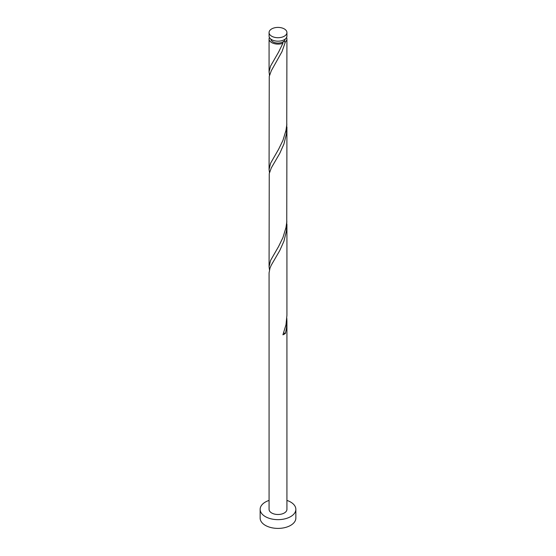 <?xml version="1.0" encoding="UTF-8"?>
<svg xmlns="http://www.w3.org/2000/svg" width="556" height="556" viewBox="0 0 556 556"><rect width="100%" height="100%" fill="white"/><g stroke="black" fill="none" stroke-linecap="round" stroke-linejoin="round"><path stroke-width="0.83" d="M271.689 36.209A8.931 5.157 0 0 0 281.419 37.322A8.931 5.157 0 0 0 286.931 32.561A8.931 5.157 0 0 0 284.311 28.919A8.931 5.157 0 0 0 274.581 27.8A8.931 5.157 0 0 0 269.069 32.561A8.931 5.157 0 0 0 271.689 36.209M286.931 32.561L286.931 36.029A8.931 5.157 180 0 1 281.419 40.79A8.931 5.157 180 0 1 271.689 39.671A8.931 5.157 180 0 1 269.069 36.029L269.069 32.561M285.138 39.128A7.145 4.121 180 0 1 283.053 41.86A7.145 4.121 180 0 1 272.947 41.86A7.145 4.121 180 0 1 270.862 39.128M269.069 500.414A17.855 10.307 0 0 0 260.145 509.345A17.855 10.307 0 0 0 265.372 516.628A17.855 10.307 0 0 0 284.832 518.866A17.855 10.307 0 0 0 295.855 509.345A17.855 10.307 0 0 0 290.628 502.054A17.855 10.307 0 0 0 286.931 500.414M260.145 509.345L260.145 518.088A17.855 10.307 0 0 0 265.372 525.378A17.855 10.307 0 0 0 284.832 527.616A17.855 10.307 0 0 0 295.855 518.088L295.855 509.345M283.553 333.232A1.786 1.029 180 0 1 285.443 333.364L286.465 328.103L286.931 321.472L286.931 509.345A8.931 5.157 0 0 1 281.419 514.105A8.931 5.157 0 0 1 271.689 512.986A8.931 5.157 0 0 1 269.069 509.345L269.069 272.878L270.007 268.02L271.314 265.087L279.779 250.527L283.914 241.234L286.465 230.914L286.826 221.177M286.931 321.472L286.826 318.366M285.443 333.364A8.931 5.157 180 0 1 282.928 334.816L285.993 324.718L286.931 315.266L286.931 224.276M286.562 37.488A8.931 5.157 180 0 1 286.931 38.948L286.75 125.01L285.993 130.333L282.928 140.432L278.549 149.376L270.557 163.283L269.069 169.483L269.25 76.415L271.314 70.709L281.982 51.659L285.443 41.79L283.053 41.86L282.559 42.395L282.928 43.243A8.931 5.157 180 0 1 271.689 42.59A8.931 5.157 180 0 1 269.069 38.948A8.931 5.157 180 0 1 269.438 37.488M282.928 43.243L278.549 52.188L270.557 66.088L269.09 71.661L269.465 75.394M286.931 38.948A8.931 5.157 180 0 1 285.443 41.79M286.931 127.088L286.75 222.205L285.993 227.522L282.928 237.62L278.549 246.572L270.557 260.472L269.069 266.671L269.25 173.611L271.314 167.898L279.779 153.338L283.914 144.046L286.465 133.725L286.826 123.988M269.069 169.483L269.465 172.582M269.069 266.671L269.465 269.771M269.069 38.948L269.069 72.287"/></g></svg>
